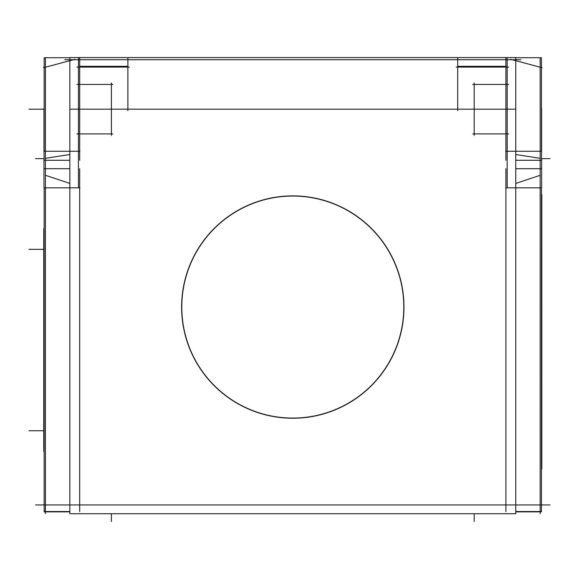 <?xml version="1.0" encoding="UTF-8"?>
<svg xmlns="http://www.w3.org/2000/svg" width="579" height="579" viewBox="0 0 579 579"><rect width="100%" height="100%" fill="white"/><g stroke="black" fill="none" stroke-linecap="round" stroke-linejoin="round"><path stroke-width="0.87" d="M540.156 175.299L515.751 183.434L540.156 175.299M507.175 67.084L507.175 84.44L507.175 67.084M505.901 66.332L457.707 66.332L505.901 66.332M127.894 66.332L79.692 66.332L127.894 66.332M78.418 67.084L78.418 84.44L78.418 67.084M78.418 187.835L78.418 107.636M507.175 187.835L507.175 107.636M403.802 307.065A111.002 111.002 0 0 0 292.8 196.057A111.002 111.002 0 0 0 181.792 307.065A111.002 111.002 0 0 0 292.8 418.067A111.002 111.002 0 0 0 403.802 307.065A111.002 111.002 0 0 0 292.8 196.057A111.002 111.002 0 0 0 181.792 307.065A111.002 111.002 0 0 0 292.8 418.067A111.002 111.002 0 0 0 403.802 307.065M540.156 158.32L515.751 154.521L540.156 158.32M45.437 158.32L69.849 154.521L45.437 158.32M69.849 183.434L45.437 175.299L69.849 183.434M69.849 511.872L44.17 511.872L44.17 187.835M35.543 158.646L43.968 158.646L43.968 187.835L79.895 187.835M505.706 187.835L541.626 187.835L541.626 158.646L550.05 158.646M515.751 511.872L541.43 511.872L541.43 187.835M35.543 504.946L550.05 504.946M45.437 513.703L45.437 58.465M540.156 513.703L540.156 58.465M541.43 107.636L541.43 108.316M69.849 513.718L69.849 57.56L515.751 57.56L515.751 513.718L69.849 513.718M403.758 300.081A111.182 111.182 0 0 1 292.8 418.241A111.182 111.182 0 0 1 181.835 300.081M181.835 314.042A111.182 111.182 0 0 1 292.8 195.883A111.182 111.182 0 0 1 403.758 314.042M508.644 84.44L472.725 84.44M507.175 110.647L507.175 82.971M541.43 151.264L541.43 57.734L515.751 57.734M541.43 160.289L515.751 160.289M505.901 160.289L505.901 57.734M507.175 67.801L507.175 58.233M456.23 67.084L508.644 67.084M69.849 109.178L515.751 109.178M127.894 58.233L127.894 110.647M76.949 67.084L129.363 67.084M78.418 67.801L78.418 58.233M44.17 151.264L44.17 57.734L69.849 57.734M44.17 160.289L69.849 160.289M79.692 160.289L79.692 57.734M78.418 110.647L78.418 82.971M76.949 84.44L112.876 84.44M111.4 82.971L111.4 110.647M111.4 107.708L111.4 135.385M112.876 133.915L76.949 133.915M79.895 151.264L43.968 151.264L44.17 158.646M43.968 109.178L28.95 109.178M44.17 107.636L44.17 108.316M79.692 511.539L79.692 168.706M69.849 511.539L44.17 511.539M69.849 168.706L44.17 168.706M43.968 108.316L43.968 151.264M44.018 67.598L74.894 59.326M44.17 67.598L43.454 67.598L44.17 67.215M64.703 59.702L520.897 59.702M541.43 67.215L542.139 67.598L541.43 67.598M541.575 67.598L510.7 59.326M457.707 110.647L457.707 58.233M541.626 108.316L541.626 151.264L505.706 151.264M541.626 151.264L541.43 158.646M472.725 133.915L508.644 133.915M474.194 107.708L474.194 135.385M474.194 82.971L474.194 110.647M541.43 511.539L515.751 511.539M505.901 511.539L505.901 168.706M541.43 168.706L515.751 168.706M541.835 463.62L541.806 199.878M541.835 208.382L541.43 208.382M541.835 199.871L541.43 199.871M541.806 463.721L541.43 463.721M541.835 455.217L541.43 455.217M541.835 460.421L541.43 460.421M541.835 203.171L541.43 203.171M541.806 194.595L541.806 468.997M43.794 232.867L43.758 245.72L44.17 245.72M44.17 249.867L43.758 249.867M44.17 434.366L43.758 434.366L43.758 245.72M44.17 430.226L43.758 430.226M43.758 434.366L43.758 447.234L44.17 447.234M44.17 232.852L43.758 232.852M43.794 228.567L43.794 451.519M541.806 208.122L541.43 208.122L541.806 208.122M541.43 455.478L541.806 455.478L541.43 455.478M44.17 249.346L43.794 249.346L44.17 249.346M43.794 430.74L44.17 430.74L43.794 430.74M43.758 249.346L28.95 249.346L43.758 249.346M43.758 430.74L28.95 430.74L43.758 430.74M111.4 513.718L111.4 521.44M474.194 513.718L474.194 521.44"/></g></svg>
